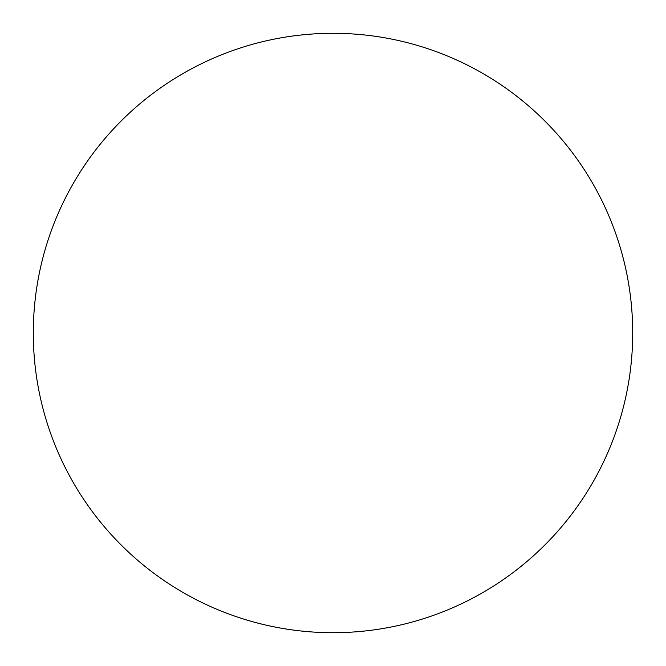 <?xml version="1.0" encoding="UTF-8"?>
<svg xmlns="http://www.w3.org/2000/svg" width="666" height="666" viewBox="0 0 666 666"><rect width="100%" height="100%" fill="white"/><g stroke="black" fill="none" stroke-linecap="round" stroke-linejoin="round"><path stroke-width="0.5" stroke-dasharray="3.33 2.5" d="M632.7 333A299.7 299.7 0 0 0 333 33.3A299.7 299.7 0 0 0 33.3 333A299.7 299.7 0 0 0 333 632.7A299.7 299.7 0 0 0 632.7 333"/><path stroke-width="1" d="M33.3 333A299.7 299.7 0 0 1 333 33.3A299.7 299.7 0 0 1 632.7 333A299.7 299.7 0 0 1 333 632.7A299.7 299.7 0 0 1 33.3 333"/></g></svg>
